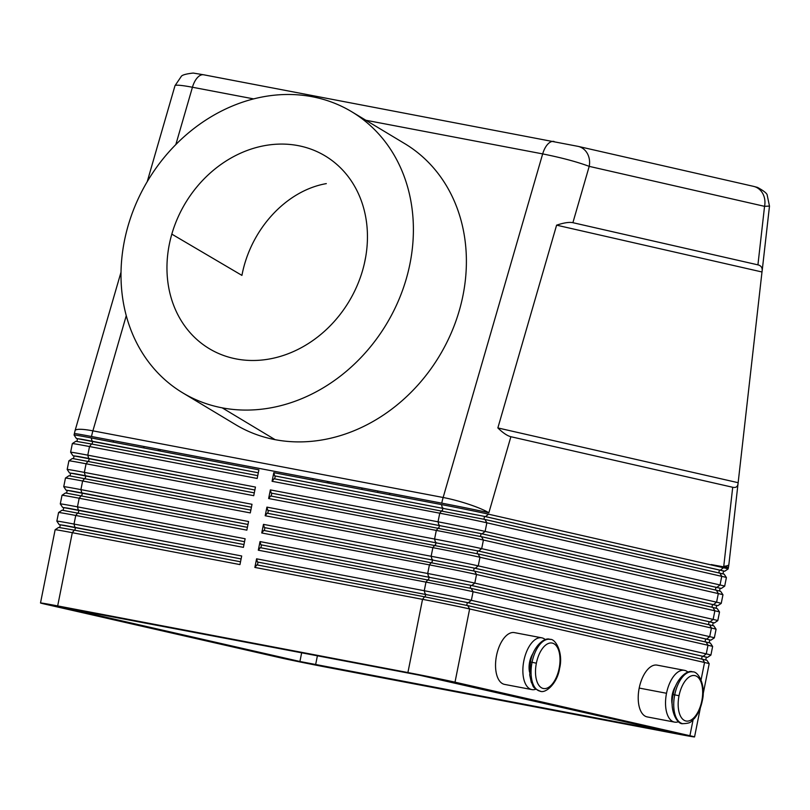 <?xml version="1.0" encoding="UTF-8"?>
<svg xmlns="http://www.w3.org/2000/svg" width="810" height="810" viewBox="0 0 810 810"><rect width="100%" height="100%" fill="white"/><g stroke="black" fill="none" stroke-linecap="round" stroke-linejoin="round"><path stroke-width="1.21" d="M365.867 120.255L542.67 153.9C561.796 157.758 577.307 161.909 589.204 166.364A17.567 15.167 -77.2 0 0 578.208 146.397L203.674 74.783A17.567 8.859 -79.2 0 1 203.836 74.824L577.743 146.306M126.259 315.687L92.897 430.849A35.144 17.729 -79.2 0 0 91.52 436.499L441.764 503.152A35.144 0.557 11.3 0 1 488.865 512.76A35.144 5.569 -163.8 0 0 443.141 497.492L92.897 430.849A35.144 5.569 -163.8 0 0 75.057 430.667L74.064 434.99A35.144 0.557 -168.7 0 1 91.236 437.937L258.896 469.841L257.175 478.457L89.515 446.543L91.53 444.001L75.897 441.288M488.865 512.76L510.887 436.722C507.343 435.861 503 432.935 497.856 427.933L556.602 225.17C563.892 222.75 569.319 221.93 572.893 222.689L589.204 166.364L764.559 206.337L769.49 206.084L762.149 270.986M578.208 146.397L753.553 186.361A17.567 15.167 -77.2 0 1 764.559 206.337L757.927 264.86C761.39 265.71 762.747 268.08 761.987 271.978L738.052 483.59M762.139 271.026L761.987 271.978L556.602 225.17M497.856 427.933L738.102 482.689C737.991 486.496 736.199 488.025 732.716 487.276L723.755 566.301A35.144 4.485 6.5 0 0 728.868 564.58L728.413 567.516A35.144 0.557 11.3 0 1 711.241 564.57M174.98 85.688A35.205 3.058 13.7 0 1 192.436 87.247A17.567 8.859 -79.2 0 1 203.674 74.783L193.225 73.062C185.692 73.902 181.642 75.127 181.065 76.737L174.99 85.698L156.887 148.2M156.877 148.23L147.238 181.663M121.024 272.15L97.645 352.684M59.211 524.617L241.107 558.9M55.252 529.72A35.144 0.557 11.3 0 1 72.303 532.686L239.962 564.59L241.684 555.984L74.024 524.07A35.144 0.557 -168.7 0 0 56.933 521.113M693.076 719.857L689.907 735.713A35.144 0.557 11.3 0 1 694.484 736.938A35.144 0.557 11.3 0 1 677.393 733.981L327.149 667.329A35.144 0.557 11.3 0 1 280.047 657.72L45.157 604.179A35.144 0.557 11.3 0 1 40.581 602.944A35.144 0.557 11.3 0 1 57.672 605.91L72.303 532.686L74.317 530.145L58.684 527.421M62.654 507.394L244.549 541.677M58.695 512.497A35.144 0.557 11.3 0 1 75.745 515.464L243.405 547.368L245.126 538.751L77.466 506.847A35.144 0.557 -168.7 0 0 60.375 503.881M243.972 544.543L62.127 510.199M66.096 490.161L247.992 524.445M62.137 495.264A35.144 0.557 11.3 0 1 79.188 498.231L246.847 530.135L248.569 521.519L80.909 489.615A35.144 0.557 -168.7 0 0 63.818 486.648M247.415 527.32L65.57 492.966M69.538 472.939L251.434 507.222M65.58 478.042A35.144 0.557 11.3 0 1 82.63 480.998L250.29 512.912L252.011 504.296L84.351 472.392A35.144 0.557 -168.7 0 0 67.26 469.425M250.857 510.087L69.012 475.743M72.981 455.706L254.877 489.989M69.022 460.809A35.144 0.557 11.3 0 1 86.073 463.776L253.732 495.679L255.454 487.063L87.794 455.159A35.144 0.557 -168.7 0 0 70.703 452.193M254.299 492.865L72.454 458.511M76.424 438.473L258.319 472.767M72.465 443.576A35.144 0.557 11.3 0 1 89.515 446.543L87.794 455.159L88.654 458.359M710.896 655.067A35.144 0.557 -168.7 0 0 706.259 653.872L471.359 600.331A35.144 0.557 -168.7 0 0 424.258 590.723L256.588 558.819L257.459 562.019L468.301 602.731L707.454 657.366M256.588 558.819L254.866 567.425L422.536 599.339L407.906 672.553A35.144 0.557 11.3 0 1 455.007 682.172L469.638 608.948L704.538 662.489A35.144 0.557 11.3 0 1 709.185 663.704L703.1 694.19M424.551 596.798L422.536 599.339A35.144 0.557 11.3 0 1 469.638 608.948L467.734 605.607L424.551 596.798L256.881 564.884L254.866 567.425M706.846 660.271L467.734 605.607M724.667 586.146A35.144 0.557 -168.7 0 0 720.029 584.962L485.129 531.421A35.144 0.557 -168.7 0 0 438.028 521.812L270.358 489.898L271.228 493.098L482.071 533.82L721.224 588.455M724.069 574.128L484.947 519.463L274.094 478.75L272.079 481.292L439.749 513.196A35.144 0.557 11.3 0 1 486.85 522.804L721.75 576.345A35.144 0.557 11.3 0 1 726.398 577.56L724.677 586.177L721.234 588.475M728.109 568.924A35.144 0.557 -168.7 0 0 723.472 567.729L488.572 514.198A35.144 0.557 -168.7 0 0 441.47 504.579L273.8 472.675L274.671 475.875L485.514 516.598L724.667 571.222M721.224 603.379A35.144 0.557 -168.7 0 0 716.587 602.184L481.687 548.654A35.144 0.557 -168.7 0 0 434.585 539.035L266.915 507.131L267.786 510.33L478.629 551.053L717.781 605.678M722.955 594.783L720.657 591.33L716.394 590.227L481.505 536.696L270.651 495.973L268.636 498.514L436.306 530.418A35.144 0.557 11.3 0 1 483.408 540.037L718.308 593.578A35.144 0.557 11.3 0 1 722.955 594.793L721.234 603.399L717.792 605.708M717.781 620.612A35.144 0.557 -168.7 0 0 713.144 619.417L478.244 565.876A35.144 0.557 -168.7 0 0 431.143 556.267L263.473 524.364L264.343 527.563L475.186 568.276L714.339 622.91M719.513 612.006L717.214 608.563L712.952 607.46L478.062 553.918L267.209 513.206L265.194 515.747L432.864 547.651A35.144 0.557 11.3 0 1 479.966 557.26L714.865 610.801A35.144 0.557 11.3 0 1 719.513 612.016L717.792 620.632M714.339 637.835A35.144 0.557 -168.7 0 0 709.702 636.65L474.802 583.109A35.144 0.557 -168.7 0 0 427.7 573.49L260.03 541.586L260.901 544.786L471.744 585.508L710.896 640.133M713.742 625.816L474.619 571.151L263.766 530.428L261.751 532.97L429.421 564.884A35.144 0.557 11.3 0 1 476.523 574.492L711.423 628.033A35.144 0.557 11.3 0 1 716.07 629.249L714.349 637.855L710.907 640.163M710.289 643.049L471.177 588.374L260.324 547.661L258.309 550.203L425.979 582.106A35.144 0.557 11.3 0 1 473.08 591.725L707.981 645.256A35.144 0.557 11.3 0 1 712.628 646.471L710.907 655.087L707.464 657.396M299.923 661.497L63.474 607.551L419.438 675.186L671.581 732.331L299.923 661.497L301.664 652.769M364.378 263.523L365.745 256.699M113.522 440.68L113.228 442.118M404.595 143.542A163.995 139.188 121.1 0 1 450.907 333.73A163.995 139.188 121.1 0 1 275.117 439.668A163.995 139.188 121.1 0 1 235.609 424.653L182.675 392.82A163.995 139.209 121 0 1 136.495 202.601A163.995 139.209 121 0 1 312.214 96.724A163.995 139.209 121 0 1 351.722 111.75A163.995 139.209 121 0 1 397.902 301.968A163.995 139.209 121 0 1 222.193 407.845A163.995 139.209 121 0 1 182.675 392.82M171.821 234.131A112.458 95.459 -59 0 0 214.356 351.479A112.458 95.459 -59 0 0 362.586 270.439A112.458 95.459 -59 0 0 328.809 158.244A112.458 95.459 -59 0 0 171.821 234.131L241.927 275.39C250.563 229.341 286.173 190.603 326.308 183.617M313.024 478.649L312.741 480.087M143.826 447.94L144.119 446.512M389.731 493.25L389.559 494.697M689.907 735.713L455.007 682.172M407.906 672.553L57.672 605.91M678.577 721.72A26.355 13.294 -79.2 0 1 675.054 722.186A26.355 13.294 -79.2 0 1 666.519 693.269A26.355 13.294 -79.2 0 1 684.916 670.447A26.355 13.294 -79.2 0 1 688.004 672.168M675.823 685.736A14.641 7.391 100.8 0 0 672.29 694.585A14.641 7.391 100.8 0 0 672.219 704.629M657.588 665.243A26.355 13.294 100.8 0 0 639.201 688.065A26.355 13.294 100.8 0 0 647.727 716.992M545.332 639.657A26.355 13.294 100.8 0 0 541.748 637.814A26.355 13.294 100.8 0 0 523.857 660.747A26.355 13.294 100.8 0 0 531.907 689.604A26.355 13.294 100.8 0 0 535.906 689.199M529.558 672.118A14.641 7.391 -79.2 0 1 529.619 662.064A14.641 7.391 -79.2 0 1 533.152 653.214M531.897 689.594L504.569 684.399A26.355 13.294 -79.2 0 1 496.53 655.553A26.355 13.294 -79.2 0 1 514.431 632.62L541.748 637.814M732.716 487.276L510.887 436.722M572.893 222.689L757.927 264.86M723.492 570.979L484.522 516.405L274.671 475.875M720.049 588.212L481.079 533.628L271.228 493.098M716.607 605.445L477.637 550.861L267.786 510.33M713.164 622.667L474.194 568.094L264.343 527.563M59.727 527.674L60.294 524.799L64.385 525.376L241.096 558.92M709.722 639.9L470.752 585.316L260.901 544.786M274.681 478.852L275.248 476.007M273.8 472.675L272.079 481.292M271.239 496.084L271.806 493.229M270.358 489.898L268.636 498.514M267.796 513.317L268.363 510.462M266.915 507.131L265.194 515.747M264.354 530.54L264.921 527.695M263.473 524.364L261.751 532.97M260.911 547.773L261.478 544.917M260.03 541.586L258.309 550.203M240.529 561.775L74.317 530.145M706.279 657.123L467.309 602.549L257.459 562.019M257.469 564.995L258.036 562.15M257.742 475.632L91.53 444.001M76.94 441.531L77.507 438.666L81.597 439.233L258.309 472.787M73.497 458.764L74.064 455.888L78.155 456.455L254.866 490.009M70.055 475.986L70.622 473.121L74.712 473.688L251.424 507.242M66.612 493.219L67.179 490.344L71.27 490.921L247.981 524.465M63.17 510.452L63.737 507.576L67.827 508.143L244.539 541.698M559.143 668.382A23.136 11.674 -79.2 0 1 543.216 688.47A23.136 11.674 -79.2 0 1 536.372 663.188A23.136 11.674 -79.2 0 1 552.288 643.099A23.136 11.674 -79.2 0 1 559.143 668.382L559.568 668.493C557.321 683.66 545.363 693.856 540.098 691.163C531.107 687.194 533.78 685.878 531.309 682.364L529.72 675.003L530.479 662.043L532.048 662.307A26.355 13.294 -79.2 0 1 550.446 639.485M679.033 695.709L673.14 694.555C675.398 679.398 687.346 669.192 692.611 671.895C698.22 670.984 706.198 685.371 702.229 701.014L701.804 700.903A23.136 11.674 100.8 0 0 694.95 675.621A23.136 11.674 100.8 0 0 679.033 695.709A23.136 11.674 100.8 0 0 685.888 720.991A23.136 11.674 100.8 0 0 701.804 700.903M692.125 671.814A26.355 13.294 100.8 0 0 674.72 694.828A26.355 13.294 100.8 0 0 682.263 723.563M542.68 153.9A17.567 8.859 -79.2 0 1 554.07 141.466M441.764 503.152A35.144 17.729 -79.2 0 1 443.141 497.492L542.67 153.9M175.831 144.575L192.436 87.247L253.682 98.901M74.884 527.269L74.024 524.07L75.745 515.464L77.76 512.912M91.52 436.499A35.144 0.557 -168.7 0 0 74.429 433.532M78.327 510.047L77.466 506.847L79.188 498.231L81.203 495.69M81.77 492.814L80.909 489.615L82.63 480.998L84.645 478.457M85.212 475.591L84.351 472.392L86.073 463.776L88.087 461.234M92.097 441.136L91.236 437.937M703.201 656.272L706.259 653.872L707.981 645.256L706.067 641.915M425.128 593.922L424.258 590.723L425.979 582.106L427.994 579.565M468.301 602.731L471.359 600.331L473.08 591.725L471.177 588.374M702.624 659.148L704.538 662.489L701.075 679.833M482.071 533.82L485.129 531.421L486.85 522.804L484.947 519.463M441.764 510.654L439.749 513.196L438.028 521.812L438.899 525.012M478.629 551.053L481.687 548.654L483.408 540.037L481.505 536.696M438.321 527.877L436.306 530.418L434.585 539.035L435.456 542.234M475.186 568.276L478.244 565.876L479.966 557.26L478.062 553.918M434.879 545.11L432.864 547.651L431.143 556.267L432.013 559.467M471.744 585.508L474.802 583.109L476.523 574.492L474.619 571.151M431.436 562.332L429.421 564.884L427.7 573.49L428.571 576.69M719.837 573.004L721.75 576.345L720.029 584.962L716.971 587.361M723.755 566.301A35.144 0.557 11.3 0 1 728.413 567.516L728.119 568.944M716.394 590.227L718.308 593.578L716.587 602.184L713.529 604.584M712.952 607.46L714.865 610.801L713.144 619.417L710.087 621.817M709.509 624.692L711.423 628.033L709.702 636.65L706.644 639.039M720.414 570.129L723.472 567.729M442.341 507.779L441.47 504.579M485.514 516.598L488.572 514.198M377.521 492.409L377.814 490.981M362.07 487.984L361.786 489.412M158.628 449.267L158.345 450.704M327.544 481.413L327.26 482.841M222.193 407.845L275.117 439.668M317.409 655.766L315.617 664.706M666.519 693.269L639.201 688.065M530.439 662.226L529.619 662.064M442.351 510.766L442.918 507.91M483.955 519.24L484.522 516.405M718.855 572.781L719.422 569.946M438.909 527.988L439.476 525.143M480.512 536.473L481.079 533.628M715.412 590.004L715.979 587.169M435.466 545.221L436.033 542.366M477.07 553.696L477.637 550.861M711.97 607.237L712.537 604.402M432.024 562.444L432.591 559.599M473.627 570.928L474.194 568.094M708.527 624.459L709.094 621.624M428.581 579.676L429.148 576.821M470.185 588.151L470.752 585.316M705.085 641.692L705.652 638.857M425.139 596.899L425.706 594.054M466.742 605.384L467.309 602.549M701.642 658.915L702.209 656.08M74.895 530.256L75.462 527.401M92.107 444.113L92.674 441.268M88.665 461.346L89.232 458.49M85.222 478.568L85.789 475.723M81.78 495.801L82.347 492.946M78.337 513.024L78.904 510.178M540.584 691.234A26.355 13.294 -79.2 0 1 532.048 662.307L536.372 663.188M45.735 576.781L48.418 563.355M530.479 662.043C532.747 646.947 544.522 636.721 549.949 639.374C555.468 638.401 563.568 652.83 559.568 668.493M738.042 483.641L728.868 564.58M97.635 352.735L75.057 430.667M59.15 524.586L56.852 521.134L58.573 512.517L62.026 510.209M58.583 527.442L55.141 529.74L40.5 602.964M62.593 507.354L60.294 503.911L62.016 495.285L65.468 492.986M66.035 490.131L63.737 486.678L65.458 478.062L68.911 475.753M69.478 472.898L67.179 469.456L68.901 460.829L72.353 458.521M72.92 455.666L70.622 452.223L72.343 443.607M76.363 438.443L74.064 435M75.796 441.298L72.353 443.596M700.417 707.616L694.555 736.918M706.887 660.251L709.185 663.694M710.329 643.019L712.628 646.461M714.349 622.941L717.792 620.642M713.772 625.796L716.07 629.238M724.677 571.253L728.119 568.954M724.099 574.108L726.398 577.55M160.208 449.57L159.914 450.998M329.113 481.707L328.83 483.145M657.092 665.131L684.42 670.336M722.955 573.885L723.533 571.01M719.513 591.118L720.09 588.242M716.07 608.34L716.647 605.475M712.628 625.573L713.205 622.698M709.185 642.796L709.762 639.93M705.743 660.029L706.32 657.153M753.523 186.361L757.522 187.414C763.972 190.937 767.212 193.58 767.242 195.352L769.48 206.094M351.722 111.75L404.737 143.633M674.568 722.115L647.241 716.921M673.14 694.555C669.141 710.218 677.241 724.656 682.759 723.674C692.58 723.289 690.565 721.082 694.16 718.723C698.038 714.217 700.731 708.315 702.229 701.014"/></g></svg>
